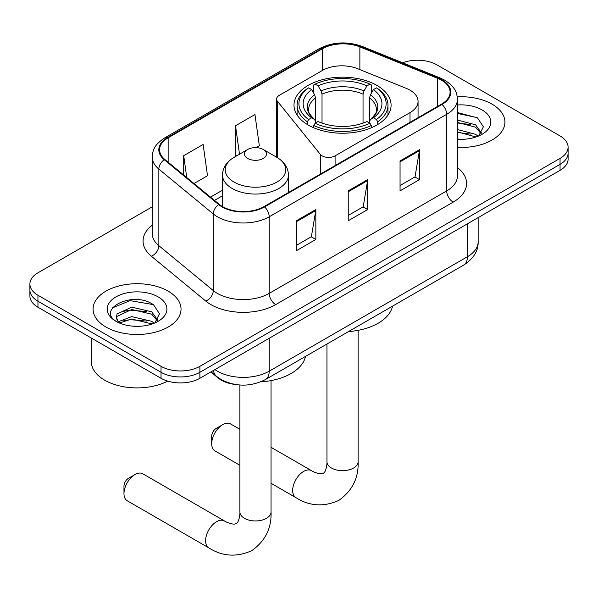 <?xml version="1.0" encoding="UTF-8"?>
<svg xmlns="http://www.w3.org/2000/svg" width="598" height="598" viewBox="0 0 598 598"><rect width="100%" height="100%" fill="white"/><g stroke="black" fill="none" stroke-linecap="round" stroke-linejoin="round"><path stroke-width="0.9" d="M410.011 90.171A27.486 15.869 0 0 0 406.341 88.392L357.574 68.68A27.486 15.869 0 0 0 322.382 70.459L279.288 95.336A9.164 5.292 0 0 0 276.605 99.074A9.164 5.292 0 0 0 277.465 101.309L320.311 154.359A9.164 5.292 0 0 0 335.089 155.869L410.011 112.611A27.486 15.869 0 0 0 418.062 101.391A27.486 15.869 0 0 0 410.011 90.171M376.86 85.379A48.55 28.031 0 0 0 323.952 79.302A48.55 28.031 0 0 0 293.977 105.196A48.55 28.031 0 0 0 308.202 125.019A48.55 28.031 0 0 0 361.11 131.097A48.55 28.031 0 0 0 391.085 105.196A48.55 28.031 0 0 0 376.86 85.379M235.582 384.514A27.486 15.869 180 0 1 218.203 378.026L210.84 371.963M152.228 206.841L37.951 272.815A27.486 15.869 0 0 0 29.9 284.035L29.9 296.003A27.486 15.869 0 0 0 37.951 307.223L161.026 378.28A27.486 15.869 0 0 0 199.889 378.28L560.049 170.348A27.486 15.869 0 0 0 568.1 159.128L568.1 153.14A27.486 15.869 0 0 1 560.049 164.36A27.486 15.869 0 0 0 568.1 153.14L568.1 147.16A27.486 15.869 0 0 0 560.049 135.94L436.974 64.883A27.486 15.869 0 0 0 402.626 62.775M29.9 284.035A27.486 15.869 0 0 0 37.951 295.255L161.026 366.312A27.486 15.869 0 0 0 199.889 366.312L199.889 372.3L560.049 164.36L199.889 372.3A27.486 15.869 0 0 1 161.026 372.3A27.486 15.869 0 0 0 199.889 372.3L199.889 378.28M37.951 295.255L37.951 301.243L161.026 372.3L37.951 301.243A27.486 15.869 0 0 1 29.9 290.023A27.486 15.869 0 0 0 37.951 301.243L37.951 307.223M492.034 104.149A43.975 25.385 0 0 0 457.246 96.809A43.975 25.385 0 0 1 492.034 104.149A43.975 25.385 0 0 1 504.914 122.104A43.975 25.385 0 0 0 492.034 104.149M168.15 291.144A43.975 25.385 0 0 0 120.228 285.642A43.975 25.385 0 0 0 93.086 309.099A43.975 25.385 0 0 0 105.966 327.046A43.975 25.385 0 0 0 153.888 332.548A43.975 25.385 0 0 0 181.03 309.099A43.975 25.385 0 0 0 168.15 291.144A43.975 25.385 0 0 0 120.228 285.642A43.975 25.385 0 0 0 93.086 309.099A43.975 25.385 0 0 0 105.966 327.046A43.975 25.385 0 0 0 153.888 332.548A43.975 25.385 0 0 0 181.03 309.099A43.975 25.385 0 0 0 168.15 291.144M441.511 80.214A29.317 16.923 180 0 1 450.092 92.182A29.317 16.923 180 0 1 441.511 104.149L264.017 206.624A29.317 16.923 180 0 1 219.279 204.359L164.854 159.487A29.317 16.923 180 0 1 159.554 149.784A29.317 16.923 180 0 1 168.143 137.817L322.329 48.797A29.317 16.923 180 0 1 359.869 46.898L437.594 78.316A29.317 16.923 180 0 1 441.511 80.214M442.027 79.915A30.05 17.349 0 0 0 438.013 77.972L360.295 46.554A30.05 17.349 0 0 0 321.814 48.498L167.619 137.518A30.05 17.349 0 0 0 164.256 159.733L218.681 204.606A30.05 17.349 0 0 0 264.54 206.923L442.027 104.448A30.05 17.349 0 0 0 442.027 79.915M296.406 220.759L296.406 250.682L315.841 239.462L315.841 209.539L296.406 220.759M296.406 245.374L311.379 236.726L315.766 210.533A7.326 4.231 -120 0 0 315.841 209.539M311.244 236.808L315.841 239.462M400.055 160.922L400.055 190.844L419.482 179.624L419.482 149.702L400.055 160.922M400.055 185.53L415.019 176.888L419.407 150.696A7.326 4.231 -120 0 0 419.482 149.702M414.885 176.971L419.482 179.624M348.23 190.844L348.23 220.759L367.665 209.539L367.665 179.624L348.23 190.844M348.23 215.452L363.195 206.811L367.583 180.618A7.326 4.231 -120 0 0 367.665 179.624M363.068 206.886L367.665 209.539M457.425 147.407A43.975 25.385 0 0 0 504.914 122.104A43.975 25.385 0 0 1 457.425 147.407M199.889 366.312L560.049 158.38A27.486 15.869 0 0 0 568.1 147.16M194.006 183.526L207.513 175.73L203.133 144.469L183.698 155.689L183.698 175.027M256.183 147.631L259.338 145.807L254.95 114.547L235.522 125.767L235.829 155.502M236.696 155.831L235.522 155.39M235.522 125.767L239.506 154.202M183.698 155.689L186.763 177.554M457.425 139.028L462.882 139.312M457.425 129.534L475.582 134.311L478.004 136.254M457.425 131.904L476.015 136.987M457.425 120.034L475.582 124.818L481.525 133.033M457.425 122.403L475.582 127.187L481.061 133.646M457.425 139.222A29.863 17.245 0 0 0 482.063 134.296A29.863 17.245 0 0 0 482.063 109.912A29.863 17.245 0 0 0 457.425 104.979M478.706 135.963L483.386 126.776L477.473 117.858L457.425 112.521M457.425 113.448L477.069 117.589M457.425 122.941L470.454 124.571M457.425 132.442L470.454 134.072M211.685 443.738L211.685 436.256A6.414 3.7 -60 0 1 216.214 428.4L222.695 424.662A15.57 8.992 120 0 0 211.685 443.738A15.57 8.992 120 0 0 214.906 450.862L239.895 465.289M307.327 124.504L307.327 121.783L308.628 119.533A43.609 25.176 0 0 1 308.628 87.869L311.625 89.595A39.393 22.739 0 0 0 311.625 117.806L314.585 119.488L315.542 121.581L315.542 123.024M315.542 121.581L315.542 97.9L314.585 94.701L311.625 89.595M313.801 93.348L313.801 84.871L315.109 84.131A43.609 25.176 0 0 1 369.953 84.131L366.955 85.858A39.393 22.739 0 0 0 318.106 85.858L321.066 90.963L322.023 94.155L322.023 123.121M363.038 123.121L363.038 94.155L363.995 90.963L366.955 85.858M348.589 331.546A50.382 29.093 0 0 0 392.55 306.161M313.801 125.52A45.441 26.23 0 0 0 371.253 125.52L369.953 123.278A43.609 25.176 0 0 1 315.109 123.278L313.801 125.52L313.801 127.793M371.253 127.793L371.253 125.52M308.628 87.869L307.327 88.609A45.441 26.23 0 0 0 297.094 105.196A45.441 26.23 0 0 0 307.327 121.783M369.953 84.131L371.253 84.871L371.253 93.348M315.109 123.278L318.106 121.544A39.393 22.739 0 0 0 366.955 121.544L369.953 123.278M311.625 117.806L308.628 119.533M318.106 85.858L315.109 84.131M314.585 94.701A35.237 20.347 0 0 0 314.585 119.488L314.75 119.593C309.749 114.756 307.708 111.467 308.635 109.74A33.892 19.57 0 0 1 315.542 97.9M377.734 121.783A45.441 26.23 0 0 0 387.967 105.196A45.441 26.23 0 0 0 377.734 88.609L376.434 87.869A43.609 25.176 0 0 1 376.434 119.533L377.734 121.783L377.734 124.504M376.434 119.533L373.436 117.806A39.393 22.739 0 0 0 373.436 89.595L376.434 87.869M373.436 89.595L370.476 94.701L369.519 97.9L369.519 121.581L370.476 119.488L373.436 117.806M369.519 97.9A33.892 19.57 0 0 1 376.426 109.74C377.345 111.482 375.305 114.764 370.304 119.593L370.476 119.488A35.237 20.347 0 0 0 370.476 94.701M369.519 123.024L369.519 121.581M239.895 429.327L230.477 423.892A15.57 8.992 120 0 0 222.695 424.662L216.214 428.4M123.973 493.627L123.973 486.144A6.414 3.7 -60 0 1 128.51 478.288L134.984 474.55A15.57 8.992 120 0 0 123.973 493.627A15.57 8.992 120 0 0 127.202 500.75L208.814 547.873A15.57 8.992 -60 0 1 206.43 535.397A15.57 8.992 -60 0 1 216.603 521.673A15.57 8.992 -60 0 1 224.392 520.903C225.259 521.673 231.232 524.379 234.663 524.08L236.3 523.624L237.518 522.435C239.492 519.61 240.134 513.084 239.895 511.948A15.57 8.992 180 0 0 244.455 518.309A15.57 8.992 180 0 0 266.484 518.309A15.57 8.992 180 0 0 271.044 511.948C271.709 528.064 265.318 540.951 251.87 550.601C236.801 557.418 222.449 556.514 208.814 547.873M247.699 158.455A10.996 6.346 0 0 0 263.24 158.455A10.996 6.346 0 0 0 263.24 149.478L276.889 157.356A30.296 17.491 0 0 1 276.889 182.091A30.296 17.491 0 0 1 234.05 182.091A30.296 17.491 0 0 1 234.05 157.356C226.59 161.789 222.733 167.672 222.493 175.012A32.98 19.039 0 0 0 232.151 188.475A32.98 19.039 0 0 0 268.091 192.608A32.98 19.039 0 0 0 288.445 175.012C288.206 167.672 284.356 161.789 276.889 157.356L263.24 149.478A10.996 6.346 0 0 0 247.699 149.478A10.996 6.346 0 0 0 247.699 158.455M260.691 381.86A50.382 29.093 0 0 0 305.488 356.423M224.392 520.903L142.773 473.78A15.57 8.992 120 0 0 134.984 474.55L128.51 478.288M91.255 337.997L91.255 361.454A45.807 26.447 0 0 0 104.672 380.156A45.807 26.447 0 0 0 167.694 381.113M132.091 326.097L138.998 326.299M118.367 321.717L131.702 316.626L151.698 321.305L154.12 323.249M119.593 322.995L131.702 319.003L152.131 323.981M118.576 322.636L116.431 317.62A20.706 11.953 0 0 0 119.779 323.159M116.431 317.62L117.059 314.002L131.702 307.133L151.698 311.805L157.64 320.02M116.483 317.912L117.059 316.372L131.702 309.502L151.698 314.182L157.177 320.64M154.822 322.957L159.502 313.771L153.589 304.853C132.636 289.791 95.396 309.637 116.902 321.806L117.006 321.874M158.178 296.907A29.863 17.245 0 0 0 115.937 296.907A29.863 17.245 0 0 0 115.937 321.29A29.863 17.245 0 0 0 158.178 321.29A29.863 17.245 0 0 0 158.178 296.907M112.536 307.843L130.072 300.652L153.185 304.576M123.487 311.341L130.072 310.153L146.57 311.565M123.487 320.842L130.072 319.646L146.57 321.066M218.203 377.637L218.203 378.026M277.465 101.309L277.465 157.693M320.311 154.359L320.311 174.123M335.089 155.869L335.089 165.594M410.011 112.611L410.011 122.336M214.921 369.609A36.642 21.154 0 0 0 217.38 371.179A36.642 21.154 0 0 0 269.205 371.179L467.419 256.736A36.642 21.154 0 0 0 478.153 241.779C478.422 250.868 473.579 258.65 463.622 265.123L265.407 379.566A18.321 10.577 60 0 0 269.205 371.179L269.205 338.266M467.419 223.824L467.419 256.736A18.321 10.577 60 0 1 463.622 265.123M213.434 370.461A18.321 12.252 129.5 0 0 216.626 376.419L211.064 371.836M560.049 170.348L560.049 158.38M161.026 378.28L161.026 366.312M457.425 167.567A45.807 26.447 180 0 1 453.172 202.139L275.678 304.606A9.164 5.292 60 0 1 269.205 293.386L446.691 190.919A36.642 21.154 0 0 0 457.425 175.954L457.425 99.365A36.642 21.154 180 0 1 446.691 114.323A9.164 5.292 -120 0 0 442.027 104.448M275.678 304.606A45.807 26.447 180 0 1 210.907 304.606A45.807 26.447 180 0 1 205.772 301.078L151.346 256.206A45.807 26.447 180 0 1 152.228 225.169M217.38 293.386A36.642 21.154 0 0 0 269.205 293.386L269.205 216.797A36.642 21.154 180 0 1 213.277 213.972L158.851 169.099A36.642 21.154 180 0 1 152.228 156.96L152.228 233.556A36.642 21.154 0 0 0 158.851 245.688L213.277 290.561A36.642 21.154 0 0 0 217.38 293.386M457.425 99.365C456.835 93.064 456.252 87.831 444.792 80.207L439.979 77.875A9.164 4.291 112 0 0 438.013 77.972M439.979 77.875L362.253 46.45C347.079 41.083 332.675 41.86 319.048 48.789A9.164 5.292 60 0 1 321.814 48.498M167.619 137.518A9.164 5.292 -120 0 0 164.854 137.809C153.746 145.097 152.737 150.576 152.228 156.96M164.256 159.733A9.164 6.13 129.5 0 0 158.851 169.099L158.851 245.688A9.164 6.13 -50.5 0 1 151.346 256.206M362.253 46.45A9.164 4.291 112 0 0 360.295 46.554M218.681 204.606A9.164 6.13 129.5 0 0 213.277 213.972L213.277 290.561A9.164 6.13 -50.5 0 1 205.772 301.078M264.54 206.923A9.164 5.292 60 0 1 269.205 216.797L446.691 114.323L446.691 190.919A9.164 5.292 60 0 0 453.172 202.139M168.143 137.817L168.143 162.2M437.594 78.316L437.594 106.407M359.869 46.898L359.869 69.607M322.329 48.797L322.329 70.489M222.493 190.209L210.503 197.131M348.23 191.786L367.583 180.618M400.055 161.871L419.407 150.696M296.406 221.709L315.766 210.533M358.105 330.328L358.105 461.686A15.57 8.992 180 0 1 353.545 468.04A15.57 8.992 180 0 1 331.516 468.04A15.57 8.992 180 0 1 326.957 461.686C327.196 462.822 326.553 469.348 324.572 472.173L323.361 473.362L321.724 473.818C318.293 474.117 312.32 471.411 311.453 470.641L271.044 447.311M358.105 461.686C358.77 477.802 352.379 490.689 338.931 500.332C323.862 507.156 309.51 506.244 295.875 497.611A15.57 8.992 -60 0 1 293.491 485.135A15.57 8.992 -60 0 1 303.664 471.411A15.57 8.992 -60 0 1 311.453 470.641M363.038 94.155A33.892 19.57 0 0 0 322.023 94.155M363.995 90.963A35.237 20.347 0 0 0 321.066 90.963M276.605 99.074L276.605 157.192M418.062 101.391L418.062 117.686M265.407 379.566C250.667 386.973 235.918 386.973 221.178 379.566L216.626 376.419M478.153 241.779L478.153 217.627M319.048 48.789L164.854 137.809M222.493 195.785L214.488 200.412M295.875 497.611L271.044 483.274M297.094 115.078L297.094 105.196M387.967 115.078L387.967 105.196M326.957 344.029L326.957 461.686M271.044 380.59L271.044 511.948M288.445 192.519L288.445 175.012M222.493 206.579L222.493 175.012M247.699 149.478L234.05 157.356M239.895 385L239.895 511.948"/></g></svg>
